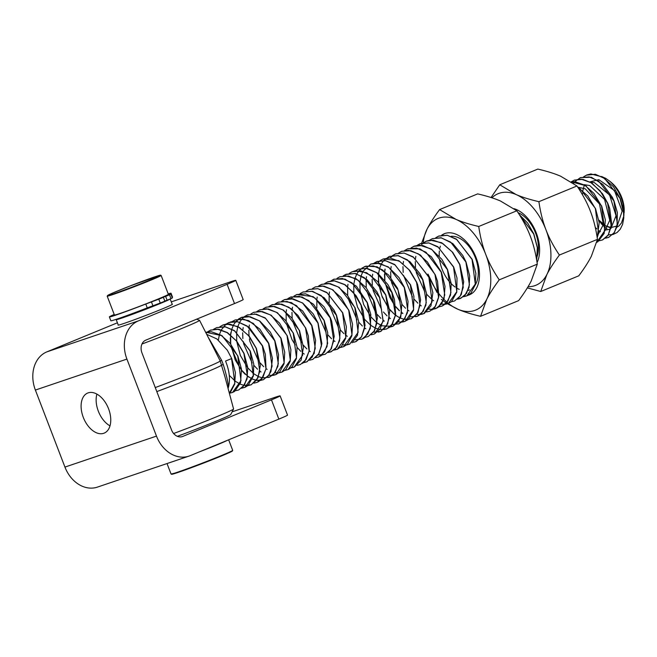 <?xml version="1.0" encoding="UTF-8"?>
<svg xmlns="http://www.w3.org/2000/svg" width="657" height="657" viewBox="0 0 657 657"><rect width="100%" height="100%" fill="white"/><g stroke="black" fill="none" stroke-linecap="round" stroke-linejoin="round"><path stroke-width="0.99" d="M120.009 318.029L120.067 318.169A24.761 0.78 -21 0 0 125.134 316.731A24.761 0.78 -21 0 0 149.763 307.566A24.761 0.78 -21 0 0 166.188 300.553M107.19 296.151L114.433 315.023A28.892 0.912 -21 0 0 120.354 313.348A28.892 0.912 -21 0 0 150.494 302.097A28.892 0.912 -21 0 0 168.381 294.32L161.137 275.447L160.53 275.152L130.48 285.82L112.372 293.153L107.19 296.151A28.892 0.912 -21 0 0 113.111 294.476A28.892 0.912 -21 0 0 143.251 283.233A28.892 0.912 -21 0 0 161.137 275.447M172.265 304.429L170.163 298.96A28.892 0.912 159 0 1 151.898 306.868A28.892 0.912 159 0 1 122.128 317.972A28.892 0.912 159 0 1 116.207 319.647A28.892 0.912 159 0 1 117.209 318.99M583.662 176.766L586.602 175.132L595.357 174.277L604.76 178.548L620.036 198.414L623.805 213.714L623.739 218.28L622.573 224.439L620.233 229.236L617.046 232.545L612.924 234.524L608.497 234.828M620.167 198.365L623.37 209A33.022 20.318 67.6 0 1 623.813 213.714M613.876 200.993L617.383 223.799L614.426 232.479L608.669 237.399L605.54 238.179M620.134 198.348L613.482 186.76L602.485 176.979L590.906 173.941L586.726 175L583.736 176.758M605.59 238.146L608.801 237.292M613.761 233.432L617.038 226.608L617.358 212.54L614.024 200.902M607.651 203.53L611.265 226.369L608.218 235.009L602.51 239.945L599.34 240.733M599.184 240.749L597.147 240.766M573.553 183.393L574.818 181.677L580.418 177.612L589.206 176.922L598.626 181.053L613.868 200.968M614.016 200.894L612.308 197.223L602.855 184.461L591.333 177.234L580.591 177.612M602.658 239.879L608.226 235.239L611.634 223.52L609.704 208.524L607.865 203.473L602.535 193.823L591.924 183.073L582.849 179.345L574.399 180.092L571.253 181.833L575.015 181.693L584.746 185.192L593.92 193.363L601.525 206.06L604.785 230.64L596.77 242.277M571.434 181.775L574.267 180.199L581.182 179.156L590.914 182.646L600.079 190.817L607.692 203.514M596.761 242.318L597.87 241.751L604.144 233.44L605.376 219.923L601.73 206.249M577.766 187.171L587.793 195.975L595.365 208.597L598.617 233.186L597.205 237.62M601.672 205.994L585.806 185.676L571.204 181.808M597.229 237.809L599.192 222.559L595.505 208.54L579.638 188.214L577.651 187.007M519.49 214.888L533.698 234.007L537.336 247.714L536.654 260.008M536.679 260.164L537.533 247.985L533.845 233.958L527.661 223.035L519.35 214.667M472.038 259.441L475.298 284.029L466.848 295.864L463.661 296.668M444.617 233.613L441.898 235.206M463.785 296.57L466.996 295.781M467.414 295.601L470.921 293.145L475.2 284.9L475.873 273.402L472.186 259.384L456.319 239.058L447.203 235.255L438.753 236.027L435.747 237.735M429.489 240.248L432.429 238.631L441.217 237.891L450.628 242.088L465.895 261.979L469.427 284.859L466.454 293.49L460.664 298.36L457.584 299.165M435.854 237.686L438.621 236.15L447.351 235.296L456.804 239.559L472.022 259.425M459.448 298.779L464.754 295.683L469.032 287.446L469.706 275.948L466.018 261.921M459.695 264.566L463.242 287.347L460.237 296.052L454.537 300.98L451.499 301.703M466.01 261.905L462.783 255.466L452.772 243.558L441.093 237.727L432.61 238.631M458.307 298.5L461.321 294.435L463.702 281.828L459.884 264.467M453.544 267.07L456.804 291.651L448.353 303.485L445.865 304.207L441.529 304.142M433.636 300.766L432.577 300.019M432.462 299.937L426.59 294.237M424.767 291.839L416.39 272.869L415.897 270.323M415.503 267.333L415.306 261.568M415.52 258.595L415.84 256.353M423.486 242.762L426.286 241.209L433.201 240.166L442.933 243.657L452.098 251.828L459.703 264.525M459.875 264.459L452.722 252.362L441.693 242.745L430.179 240.158L426.418 241.111L421.449 244.494M447.573 303.78L451.449 301.744L456.787 292.135L456.993 278.001L453.675 267.046M411.044 247.927L413.959 246.318L422.697 245.472L432.101 249.709L447.409 269.6L450.94 292.488L447.943 301.087L442.186 306.022L438.95 306.852M417.318 245.266L420.094 243.706L428.849 242.95L438.301 247.237L453.502 267.046M453.691 267.005L437.825 246.687L428.709 242.876L420.25 243.657L417.4 245.25M439.09 306.745L442.333 305.948M442.531 305.866L446.259 303.312L450.538 295.075L451.211 283.569L447.524 269.551M441.208 272.187L444.764 295.009L441.759 303.682L436.01 308.544L432.963 309.299M432.856 309.316L429.152 309.201M421.252 305.883L420.258 305.168M417.877 303.173L414.28 299.337M412.415 296.915L403.57 275.431M403.176 272.458L402.963 266.619M403.168 263.638L403.488 261.429M447.491 269.526L441.865 259.326L431.132 248.946L419.486 245.094L414.082 246.186L411.142 247.861M432.914 309.34L437.891 307.607L444.017 299.083L445.027 286.411L441.389 272.08L431.394 256.805L419.954 248.847L407.948 248.798M435.024 274.7L438.597 297.531L435.55 306.146L429.875 311.163L426.656 311.952M404.687 250.489L407.767 248.781L416.571 248.1L425.999 252.231L441.192 272.154M431.863 310.079L434.885 307.369L438.901 296.225L437.546 281.401L435.189 274.667M428.873 277.238L432.142 301.826L423.683 313.66L420.496 314.465M420.365 314.481L416.875 314.317M408.958 310.925L407.907 310.178M405.558 308.24L401.912 304.38M400.088 301.998L391.728 283.036L391.235 280.498M390.849 277.574L390.644 271.702M390.858 268.762L391.178 266.537M398.791 252.953L401.616 251.376L408.531 250.333L418.271 253.832L427.436 262.003L435.041 274.692M435.18 274.634L420.554 255.121L410.847 250.637L401.747 251.261L398.668 252.97M421.638 314.292L424.307 313.446L431 305.776L432.873 292.759L429.013 277.18L413.154 256.854L404.039 253.044L395.588 253.824L390.036 257.938M422.714 279.792L426.278 302.647L423.272 311.287L417.499 316.148L410.674 316.871M402.774 313.496L401.78 312.781M399.382 310.769L395.744 306.901M393.929 304.552L385.109 283.068M384.715 280.104L384.485 274.256M384.673 271.333L384.977 269.083M392.508 255.589L395.457 253.93L404.195 253.076L413.623 257.372L428.865 277.205M385.117 269.124L384.788 271.431M384.78 271.522L384.871 280.293M385.298 283.315L389.773 297.235L393.904 304.224M395.711 306.605L399.431 310.597M401.805 312.592L402.881 313.381M415.643 316.731L417.671 316.124L421.589 313.479L425.876 305.242L426.541 293.736L422.862 279.718M380.288 260.583L383.121 259.006L390.036 257.955L399.768 261.453L408.933 269.625L416.546 282.321L420.069 305.16L417.072 313.816L411.372 318.768L404.515 319.392M404.4 319.376L400.4 318.152M400.269 318.095L395.555 315.303M395.465 315.237L389.642 309.521M389.387 309.209L382.16 296.882L378.498 282.814M378.465 282.494L378.514 274.01M378.539 273.821L379.697 268.138M379.738 267.999L381.479 263.736M381.512 263.679L383.672 260.476L389.281 256.444L398.06 255.713L407.48 259.86L422.714 279.775M422.853 279.685L419.872 273.64L409.902 261.634L398.265 255.573L389.437 256.411L383.869 260.468M378.941 271.67L378.646 273.912M378.465 276.909L378.719 282.822M379.138 285.852L381.914 295.954L387.745 306.803M389.609 309.242L393.256 313.143M395.58 315.114L396.705 315.943M408.383 319.425L411.487 318.629L418 312.51L420.587 300.011L417.688 284.777L416.702 282.272L409.837 270.512L398.856 260.698L383.269 258.924L380.214 260.591M410.379 284.867L413.639 309.447L405.188 321.281L402.7 322.004L398.331 321.93M390.48 318.571L389.437 317.824M387.039 315.845L383.401 311.993M381.618 309.652L373.225 290.665L372.733 288.086M372.347 285.13L372.141 279.356M372.363 276.383L372.675 274.174M380.189 260.607L377.66 262.956M404.301 321.61L408.079 319.68L413.532 310.26L413.894 296.241L410.526 284.801L394.66 264.484L385.544 260.673L377.093 261.453L374.096 263.145M363.017 271.316L370.778 264.065L379.557 263.276L388.969 267.539L404.227 287.38L407.792 310.293L404.761 318.859L399.004 323.786L392.204 324.558M384.32 321.117L383.31 320.386M380.879 318.349L377.233 314.498M375.451 312.215L366.614 290.69M366.22 287.782L366.146 279.053M366.163 278.962L366.466 276.704M374.12 263.096L376.946 261.527L385.684 260.747L395.128 264.976L410.346 284.867M398.364 324.041L403.094 321.109L407.373 312.872L408.046 301.366L404.359 287.347L398.963 277.517L388.271 266.89L376.642 262.915L370.778 264.057M398.06 289.967L401.567 312.798L398.61 321.495L392.853 326.357L381.889 325.798M381.774 325.749L377.061 322.948M376.962 322.874L371.123 317.109M370.909 316.846L363.666 304.552L360.02 290.451M359.987 290.156L359.995 281.598M360.011 281.434L361.186 275.702M361.202 275.653L362.984 271.374M389.683 327.137L392.993 326.266L400.754 317.191L401.829 303.608L397.485 288.209L388.525 274.922L377.134 266.791L365.9 266.134L361.851 268.171M355.593 270.766L358.435 269.124L367.181 268.376L376.65 272.614L391.843 292.505L395.457 315.311L392.393 323.95L386.718 328.976L379.828 329.543L375.738 328.262M375.607 328.204L370.934 325.453M370.811 325.363L364.931 319.696M364.75 319.483L357.523 307.148L353.852 293.014M353.819 292.71L353.819 284.218M353.844 283.964L355.002 278.322M355.067 278.125L356.817 273.936M356.874 273.829L359.059 270.627M359.108 270.569L364.61 266.594L373.39 265.904L382.801 270.027L398.052 289.942M383.688 329.6L386.842 328.837M388.517 328.015L391.564 325.387L395.67 314.383L394.487 299.608L392.048 292.447M385.725 295.026L389.314 317.955L386.25 326.472L380.518 331.424L373.693 332.163M365.793 328.738L364.775 328.007M362.385 326.012L358.755 322.185M356.932 319.819L348.079 298.303M347.668 295.322L347.619 286.707M347.635 286.567L347.972 284.3M392.04 292.422L387.959 284.662L377.685 273.156L365.785 268.155M357.966 269.337L355.519 270.774M378.292 332.122L380.896 331.374L387.72 323.876L389.749 310.95L385.823 294.985L377.783 281.672L366.581 272.704L355.125 270.774L351.093 272.261M343.225 275.833L346.124 274.265L354.903 273.493L364.29 277.624L379.574 297.564L383.08 320.411L380.116 329.083L374.359 333.994L371.221 334.783M349.278 273.402L352.283 271.694L361.022 270.889L370.449 275.184L385.708 294.993M374.498 333.904L383.121 321.511L379.713 297.506M337 278.379L339.924 276.704L348.711 276.055L358.18 280.243L373.348 300.126L376.946 322.973L373.907 331.604L368.199 336.548L364.947 337.337M379.697 297.473L376.929 291.807L367.049 279.701L355.412 273.452L345.393 274.577M368.199 336.548L374.695 330.561L377.389 318.185L374.712 303.008L373.57 300.077M367.222 302.655L370.794 325.511L367.764 334.117L362.048 339.119L355.174 339.743M347.315 336.327L346.255 335.571M343.898 333.649L340.269 329.863M338.437 327.49L329.568 305.907M329.149 302.918L329.141 294.385M329.165 294.164L329.502 291.954M373.554 300.044L365.957 287.454L356.012 278.642L345.171 275.702M363.116 338.601L364.676 337.616L370.326 328.426L370.794 314.448L367.329 302.606L356.414 286.214L344.917 279.102L333.904 279.184L330.988 280.859M324.796 283.463L327.629 281.886L334.544 280.835L344.276 284.333L353.441 292.505L361.046 305.201L364.635 328.081L361.596 336.671L355.839 341.566L353.433 342.33L356.028 341.599L361.481 337L365.037 325.437L363.091 310.424L361.202 305.135L356.045 295.666L345.418 284.933L333.781 280.67L327.769 281.804L324.911 283.446M331.095 280.835L333.781 279.324L342.502 278.502L351.947 282.806L367.214 302.647M318.629 286L321.462 284.424L328.377 283.381L338.109 286.879L347.274 295.05L354.887 307.747L358.147 332.327L349.696 344.161L346.51 344.974M346.37 344.982L342.855 344.818M334.98 341.443L333.92 340.687M331.547 338.733L327.983 334.963M326.118 332.524L317.733 313.545L317.241 310.975M316.846 308.002L316.846 299.411M316.863 299.247L317.183 297.063M346.609 344.892L349.828 344.046M352.012 342.847L357.482 335.308L358.722 321.799L355.043 307.681L339.168 287.364L330.052 283.553L321.602 284.333L318.932 285.787M312.461 288.546L315.294 286.969L322.209 285.926L331.941 289.417L341.114 297.588L348.719 310.285L351.98 334.873L343.529 346.707L340.342 347.512M344.096 346.444L347.602 343.989L351.881 335.743L352.554 324.246L348.867 310.227L333 289.901L323.885 286.099L315.434 286.871L312.477 288.538M306.105 291.199L309.118 289.482L317.889 288.686L327.309 292.989L342.552 312.798L345.812 337.411L337.361 349.245L334.175 350.058M334.298 349.959L337.509 349.171L341.435 346.526L345.713 338.289L346.387 326.792L342.699 312.765L326.833 292.447L317.717 288.637L309.266 289.417L306.17 291.191M300.027 293.638L302.959 292.053L311.73 291.306L321.142 295.436L336.409 315.36L339.932 338.24L336.967 346.896L331.185 351.75L328.089 352.538M329.904 352.185L335.267 349.072L339.554 340.835L340.219 329.329L336.54 315.311M330.2 317.939L333.764 340.728L330.742 349.417L325.051 354.378L318.16 354.944M310.301 351.626L309.266 350.895M306.868 348.924L303.279 345.114M301.448 342.716L292.57 321.158M292.176 318.202L291.971 312.395M292.193 309.373L292.513 307.197M336.54 315.278L333.978 310.005L324.188 297.761L312.584 291.314L303.099 291.963L300.175 293.613M322.078 355.018L325.166 354.23M328.188 352.464L331.407 348.637L334.224 336.384L331.678 321.207L330.397 317.857M324.041 320.46L327.654 343.34L324.574 351.881L318.875 356.882L315.541 357.737M293.893 296.167L296.767 294.525L305.546 293.819L314.999 298.015L330.192 317.922M330.389 317.84L324.041 306.803L313.167 296.652L296.948 294.533L293.95 296.159M292.316 297.522L291.371 298.524M286.477 309.767L286.148 312.075M286.132 312.264L286.189 320.969M286.608 323.958L291.971 339.57L295.248 344.933M297.087 347.372L300.758 351.323M303.123 353.285L304.216 354.066M318.234 357.137L321.314 355.618L327.046 346.518L327.712 332.656L324.18 320.419L313.529 304.298L302.015 296.948L290.928 296.931L288.275 298.36M281.566 301.292L284.473 299.707L293.227 298.869L302.622 303.082L317.922 322.981L321.445 345.853L318.456 354.484L312.699 359.412L309.529 360.208L312.855 359.363L319.023 353.597L321.889 343.644L318.111 323.145M287.856 298.656L290.616 297.104L299.346 296.323L308.806 300.619L324.024 320.427M275.267 303.813L278.272 302.146L287.076 301.489L296.521 305.628L311.705 325.543L315.278 348.407L312.256 357.038L306.54 361.958L303.329 362.754M318.013 322.907L313.143 313.8L302.59 302.959L290.92 298.5L284.604 299.584L282.379 300.766M307.115 361.703L314.21 353.4L315.598 340.392L311.911 325.478L302.778 311.114L291.445 302.614L281.681 301.284M269.304 306.343L272.138 304.758L279.053 303.715L288.784 307.213L297.95 315.385L305.554 328.081L309.127 350.912L306.105 359.551L300.389 364.545L297.219 365.317M302.425 363.444L304.84 361.375L309.291 350.723L308.379 336.055L305.694 328.04M263.137 308.88L265.97 307.304L272.885 306.261L282.617 309.759L291.782 317.931L299.387 330.619L302.655 355.207L294.205 367.041L291.01 367.854M305.686 328.024L292.004 309.225L281.828 304.134L272.253 304.626L269.115 306.4M292.505 367.6L294.369 367.025L301.169 360.061L303.427 347.339L299.535 330.561L283.676 310.244L274.56 306.433L266.101 307.213L263.441 308.667M288.604 369.324L292.11 366.869L296.389 358.623L297.063 347.126L293.375 333.099L277.509 312.781L268.393 308.971L259.934 309.751L256.986 311.418L259.802 309.849L266.717 308.798L276.449 312.297L285.614 320.468L293.227 333.165L296.488 357.753L288.037 369.587L284.851 370.392M250.826 313.947L253.635 312.387L260.55 311.344L270.282 314.843L279.455 323.014L287.06 335.711L290.32 360.291L281.869 372.125L278.683 372.938M278.543 372.946L274.963 372.765M267.161 369.415L266.077 368.643M263.72 366.688L260.147 362.91M258.3 360.496L249.906 341.509L249.414 338.93M249.019 335.891L248.822 330.2M249.044 327.202L249.356 325.018M278.806 372.839L281.878 372.133M282.436 371.87L285.943 369.406L290.222 361.169L290.895 349.664L287.208 335.645L271.341 315.327L262.225 311.517L253.774 312.297L250.843 313.947M280.892 338.248L284.153 362.836L275.702 374.671L273.213 375.385L268.894 375.328M261.001 371.961L259.958 371.221M257.552 369.226L253.898 365.358M252.132 363.042L243.739 344.046L243.246 341.476M242.86 338.56L242.663 332.754M242.868 329.789L243.189 327.556M272.639 375.377L275.85 374.589M276.277 374.408L279.775 371.952L284.054 363.707L284.727 352.209L281.04 338.191L265.173 317.865L254.349 313.849M238.409 319.08L241.316 317.495L250.062 316.69L259.474 320.879L274.741 340.778L278.297 363.674L275.308 372.273L269.518 377.167L262.71 377.923M262.513 377.89L258.505 376.633M258.464 376.609L253.799 373.759M253.651 373.652L247.771 367.895M247.607 367.69L240.347 355.47L236.717 341.336M236.692 341.114L236.668 332.434M236.684 332.302L237.834 326.619M237.867 326.521L239.649 322.283M239.706 322.168L241.916 318.982M241.965 318.924L244.437 316.625M244.667 316.452L247.451 314.892L256.214 314.12L265.65 318.423L280.884 338.232M247.607 314.834L244.511 316.608M268.614 377.504L273.608 374.49L277.895 366.253L278.56 354.755L274.881 340.728M268.565 343.365L272.088 366.171L269.107 374.876L263.375 379.754L256.501 380.37M248.625 377.069L247.59 376.33M245.217 374.342L241.62 370.523M239.789 368.117L230.919 346.584M230.525 343.636L230.311 337.821M230.525 334.807L230.845 332.614M274.864 340.712L270.216 331.974L259.737 320.977L248.083 316.304L241.439 317.372L235.904 321.462M235.863 321.511L233.629 324.763M233.596 324.829L231.822 329.075M231.798 329.149L230.656 334.914M230.632 335.144L230.706 343.866M230.738 344.112L235.173 359.872L241.374 369.899M241.587 370.17L247.508 376.026M247.615 376.116L252.304 379.023M252.444 379.089L256.468 380.37L260.164 380.502M260.369 380.477L263.506 379.647M267.662 376.781L270.955 371.509L272.45 358.418L268.729 343.266M230.968 321.831L226.164 324.073L228.948 322.505L237.694 321.782L247.163 326.028L262.357 345.869L265.978 368.725L262.907 377.307L257.224 382.333L253.955 383.146M232.184 321.585L235.116 319.951L243.903 319.253L253.331 323.416L268.557 343.34M268.729 343.258L259.909 329.206L248.609 320.567L239.477 318.965M258.086 381.922L261.502 379.418L266.044 368.848L265.338 354.271L262.554 345.845L249.134 327.276L237.481 321.659L231.839 321.651M219.865 326.759L222.805 325.1L229.72 324.057L239.452 327.547L248.625 335.727L256.23 348.415L259.811 371.295L256.788 379.894L251.04 384.83L247.714 385.659M226.008 324.188L221.36 329.83M221.302 329.929L219.545 334.191M219.504 334.331L218.329 340.055M229.26 375.328L235.173 381.126M235.288 381.208L239.994 384.066M240.101 384.115L244.166 385.421M244.24 385.437L251.212 384.813L257.996 377.8L260.312 365.563L256.444 348.604M213.558 329.288L216.629 327.613L225.433 326.899L234.845 331.038L250.062 350.961L253.323 375.549L244.872 387.375L241.686 388.188M256.345 348.35L249.134 336.031L238.056 326.619L226.525 324.024L222.928 324.985L219.881 326.751M241.751 388.139L245.02 387.31L248.042 385.478L253.413 375.911L253.75 363.978L250.235 350.895M207.645 331.76L210.478 330.184L217.393 329.141L227.125 332.639L236.29 340.811L243.895 353.499L247.459 376.338L244.445 385.002L238.721 389.946L235.641 390.685M250.21 350.895L234.344 330.578L225.228 326.767L216.629 327.605M241.538 388.303L242.778 387.203L247.065 378.966L247.73 367.46L244.051 353.441L236.881 341.344L227.503 332.631L218.756 329.264L210.61 330.093L206.027 333.05M205.625 332.253L211.226 331.678L220.957 335.177L230.122 343.348L237.727 356.045L240.996 380.633L232.545 392.459L229.367 393.272L230.451 392.286L234.73 384.049L235.395 372.544L231.716 358.525L227.297 350.173L216.9 338.955L206.676 334.314M231.847 392.73L234.541 391.49L240.561 382.768L241.464 369.078L237.875 355.995M228.078 388.476L228.537 386.825C227.839 381.076 226.074 373.636 223.249 364.504L221.598 360.208L208.014 336.942M228.537 386.842C230.385 379.155 229.392 370.564 225.548 361.063L231.568 358.582L234.828 383.171L229.342 393.182M237.883 355.979L222.017 335.661L205.608 332.22M601.582 176.487L605.795 178.4L610.296 181.636L614.673 186.202L618.245 191.474L621.193 197.708L623.066 203.736L623.978 209.271L623.895 215.48M623.838 215.907L621.473 222.937L619.034 225.86L616.857 227.273M610.961 228.02L605.54 225.983M603.389 224.522L598.864 220.12M577.996 187.196L585.239 188.814L599.513 204.031L603.381 224.595L598.667 233.457M584.147 184.65L589.756 185.578L604.604 199.473L609.77 220.21L604.859 230.911M590.339 182.096L594.273 182.523L609.589 194.981L616.02 215.742L610.985 228.414M610.854 228.505L609.499 229.318L605.031 230.098M589.945 181.874L598.806 179.657L614.476 190.579L622.138 211.193L617.227 225.819M616.989 226L611.158 227.552M611.059 227.544L605.549 225.794M605.376 225.696L598.864 220.111M600.449 231.699L599.135 230.788M596.843 228.915L595.275 227.421M582.447 194.727L582.513 193.396M582.816 190.637L584.402 184.978M598.897 220.325L601.911 224.374L605.253 227.552M605.401 227.659L606.945 228.726M623.739 218.28L623.485 209.87M214.272 349.228L220.218 360.989L224.973 376.872M624.093 212.868L624.15 212.047A24.761 15.242 -112.4 0 0 621.703 197.379A24.761 15.242 -112.4 0 0 612.349 183.426L610.304 181.628M224.382 374.662L233.564 408.958A48.667 1.528 159 0 1 233.555 409.015A48.667 1.528 159 0 1 173.629 433.505M141.978 344.005A48.667 1.528 -21 0 0 199.547 320.329A48.667 1.528 -21 0 0 199.498 320.296L196.624 319.187M177.382 436.33A44.109 1.388 -21 0 0 230.771 414.477L233.555 409.015M153.804 300.972L158.953 298.935L153.804 300.972M162.829 297.251L167.97 295.215L162.829 297.251M164.8 301.021L167.116 300.241A39.609 1.24 -21 0 0 170.951 298.631L172.339 297.958L170.861 294.106L168.57 294.64A33.022 1.035 -21 0 0 171.034 293.244A33.022 1.035 -21 0 0 168.208 293.876M159.372 298.508L165.638 296.389A39.609 1.24 -21 0 0 169.473 294.779L170.861 294.106M172.134 297.424A33.022 1.035 -21 0 0 172.512 297.095L171.034 293.244M114.211 314.448A33.022 1.035 -21 0 0 109.374 316.912L110.852 320.764A33.022 1.035 -21 0 0 147.258 307.887L160.251 303.041A39.609 1.24 -21 0 0 164.858 301.169L163.379 297.317L157.122 299.436M109.374 316.912A33.022 1.035 -21 0 0 145.78 304.035L158.772 299.19A39.609 1.24 -21 0 0 163.379 297.317M165.638 296.389L167.116 300.241M96.907 394.11A21.673 13.337 -112.4 0 0 109.99 425.859M108.577 408.802A21.673 13.337 67.6 0 1 104.192 433.119A21.673 13.337 67.6 0 1 83.603 418.164A21.673 13.337 67.6 0 1 87.668 393.05A21.673 13.337 67.6 0 1 108.577 408.802M172.183 304.232A29.097 0.912 159 0 1 172.413 304.257A29.097 0.912 159 0 1 162.238 308.938A29.097 0.912 159 0 1 133.634 320.025A29.097 0.912 159 0 1 118.088 325.108A29.097 0.912 159 0 1 118.244 324.936M234.508 303.567A24.761 0.78 -21 0 0 243.172 299.584L235.781 280.334A24.761 0.78 159 0 1 227.117 284.317L138.381 320.895A30.953 24.383 71.3 0 0 126.916 359.083L156.481 436.108A30.953 24.383 71.3 0 0 188.961 456.13A30.953 24.383 71.3 0 0 190.128 455.695L278.855 419.109A24.761 0.78 -21 0 0 287.528 415.125L280.128 395.867A24.761 0.78 159 0 1 271.464 399.85L182.736 436.437A10.315 8.13 -108.7 0 1 182.35 436.585A10.315 8.13 -108.7 0 1 171.518 429.908L141.953 352.883A10.315 8.13 -108.7 0 1 145.78 340.154L234.508 303.567L227.117 284.317M171.28 301.875L230.706 281.763A24.761 0.78 159 0 1 235.781 280.334M188.961 456.13L97.425 487.108A30.953 24.383 -108.7 0 1 64.944 467.086L35.379 390.061A30.953 24.383 -108.7 0 1 46.844 351.873L117.414 322.784M280.128 395.867A24.761 0.78 159 0 0 275.061 397.304L232.118 411.84M518.077 212.679A28.555 17.567 67.6 0 1 537.623 254.834M537.459 255.425A28.555 17.567 67.6 0 1 536.367 258.373M537.065 262.562A33.022 20.318 -112.4 0 0 535.545 231.116A33.022 20.318 -112.4 0 0 514.07 208.68M528.047 286.715A49.53 30.477 -112.4 0 0 546.838 274.61A49.53 30.477 -112.4 0 0 545.926 229.687A49.53 30.477 -112.4 0 0 516.106 194.554A49.53 30.477 -112.4 0 0 491.937 197.806M540.727 291.511L578.792 275.817C584.303 268.393 588.491 261.872 591.349 256.255L597.459 239.353C595.965 228.907 593.624 219.569 590.438 211.34C587.301 203.087 582.808 194.636 576.977 185.98L560.626 176.207C554.598 173.588 547.002 171.214 537.828 169.087L499.755 184.781L516.106 194.554C522.134 197.174 529.731 199.547 538.904 201.683C540.399 212.121 542.739 221.458 545.926 229.687C549.063 237.941 553.555 246.391 559.394 255.047C553.884 262.463 549.695 268.984 546.838 274.61L540.727 291.511L527.341 287.881M491.05 197.519L499.755 184.781M576.977 185.98L538.904 201.683M597.459 239.353L559.394 255.047M459.243 289.384A28.555 17.567 67.6 0 1 457.403 288.472M455.096 287.002A28.555 17.567 67.6 0 1 451.219 283.668M450.989 283.438A28.555 17.567 67.6 0 1 439.476 258.858M439.229 256A28.555 17.567 67.6 0 1 439.369 251.007M439.837 248.149A28.555 17.567 67.6 0 1 440.362 246.178M451.063 236.323A28.555 17.567 67.6 0 1 473.705 253.963A28.555 17.567 67.6 0 1 475.142 285.122M469.624 289.893A28.555 17.567 67.6 0 1 468.08 290.402M467.998 295.297A33.022 20.318 -112.4 0 0 475.167 255.392A33.022 20.318 -112.4 0 0 441.603 235.255M447.113 302.351A49.53 30.477 -112.4 0 0 457.773 309.192A49.53 30.477 -112.4 0 0 486.681 299.411A49.53 30.477 -112.4 0 0 485.769 254.489A49.53 30.477 -112.4 0 0 455.95 219.356A49.53 30.477 -112.4 0 0 427.05 229.145A49.53 30.477 -112.4 0 0 423.231 242.803M436.995 292.447L427.953 274.059A49.53 30.477 -112.4 0 0 438.95 293.695M439.065 293.851A49.53 30.477 -112.4 0 0 443.795 299.247M443.927 299.37A49.53 30.477 -112.4 0 0 445.709 301.095A49.53 30.477 -112.4 0 0 447.056 302.302M421.613 243.164L427.05 229.145C429.908 223.52 434.088 216.999 439.599 209.583L455.95 219.356C461.978 221.976 469.574 224.349 478.748 226.476C480.242 236.922 482.583 246.26 485.769 254.489C488.915 262.743 493.399 271.193 499.238 279.849C493.727 287.265 489.539 293.786 486.681 299.411L480.571 316.313C471.398 314.186 463.801 311.812 457.773 309.192L447.524 303.797M447.516 303.797L446.456 303.107M446.39 303.066L443.344 300.906M443.229 300.824L441.422 299.411M480.571 316.313L518.644 300.619C524.155 293.194 528.335 286.674 531.193 281.056L537.303 264.147C535.808 253.709 533.476 244.371 530.289 236.142C527.144 227.889 522.652 219.438 516.821 210.782L500.47 201.009C494.442 198.389 486.845 196.016 477.672 193.889L439.599 209.583M499.238 279.849L537.303 264.147M478.748 226.476L516.821 210.782M113.259 293.966A28.481 0.895 159 0 1 129.996 286.009A28.481 0.895 159 0 1 158.789 276.26A28.481 0.895 159 0 1 113.259 293.966M170.886 462.249A33.022 1.035 -21 0 0 173.67 461.329A33.022 1.035 -21 0 0 177.086 460.146M199.12 451.983A33.022 1.035 -21 0 0 227.486 440.289M228.652 439.812L232.701 450.357A33.022 1.035 159 0 1 212.26 459.251A33.022 1.035 159 0 1 177.809 472.112A33.022 1.035 159 0 1 171.05 474.026L167.026 463.555M171.962 473.927A32.604 1.027 -21 0 0 178.261 472.375A32.604 1.027 -21 0 0 214.683 458.717A32.604 1.027 -21 0 0 231.962 450.899M156.809 391.588A53.431 1.675 -21 0 0 221.762 365.021L223.249 364.504M221.598 360.208L220.218 360.989A53.431 1.675 159 0 1 155.266 387.564M169.473 294.779L170.951 298.631M145.78 304.035L147.258 307.887M151.447 301.941L152.925 305.792M158.772 299.19L160.251 303.041M46.844 351.873L138.381 320.895M181.948 436.7L182.736 436.437M271.464 399.85L278.855 419.109M64.944 467.086L156.481 436.108M126.916 359.083L35.379 390.061M118.317 325.141L116.207 319.647M232.701 450.357L232.455 450.981L223.758 455.005C209.928 460.82 187.155 469.418 178.244 472.375L171.05 474.026M224.949 376.798L224.415 374.753M623.805 217.147L623.772 217.705M215.217 351.06L214.305 349.286M199.547 320.329L215.233 351.109"/></g></svg>
